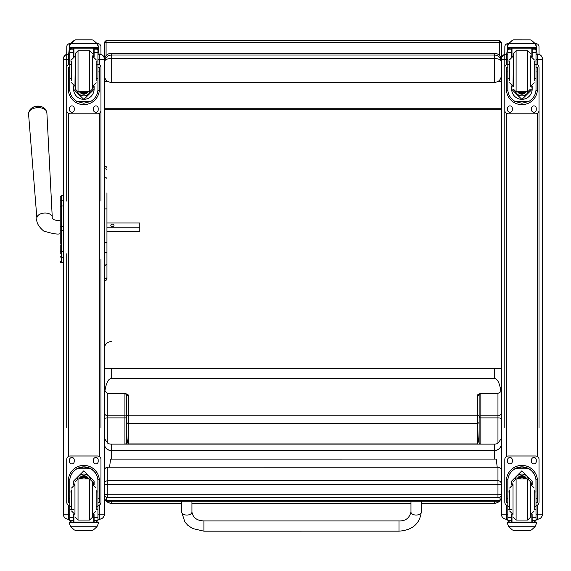 <?xml version="1.0" encoding="UTF-8"?>
<svg xmlns="http://www.w3.org/2000/svg" width="571" height="571" viewBox="0 0 571 571"><rect width="100%" height="100%" fill="white"/><g stroke="black" fill="none" stroke-linecap="round" stroke-linejoin="round"><path stroke-width="0.86" d="M107.805 497.612L107.805 497.655A3.419 3.419 0 0 1 104.386 494.229A3.419 0.521 0 0 0 107.805 494.75L107.805 484.601A3.419 0.521 180 0 1 104.386 484.087A3.419 3.383 0 0 1 107.805 480.703L107.805 467.242A3.419 3.383 180 0 0 104.386 470.625A3.419 3.419 0 0 1 107.805 467.206L497.962 467.206A3.419 3.419 0 0 1 501.381 470.625A3.419 3.383 0 0 0 497.962 467.242L497.962 484.601A3.419 0.521 0 0 0 501.017 484.315A3.419 0.521 0 0 0 501.381 484.087A3.419 3.383 180 0 0 497.962 480.703L107.805 480.703L107.805 484.601L497.962 484.601L497.962 497.612M107.805 497.655L107.805 494.75L497.962 494.75A3.419 0.521 180 0 0 501.381 494.229A3.419 3.419 0 0 1 497.962 497.655L107.805 497.655M497.962 467.242L107.805 467.206M501.381 58.713L501.381 43.967M501.381 81.403L500.796 81.403M500.796 81.76L497.462 81.76M108.304 81.76L104.971 81.76L107.676 81.417L104.386 81.218L107.105 81.025M104.971 81.36L104.971 81.76M106.085 55.608L106.085 40.548L104.386 42.24L104.386 58.706M501.381 109.768L104.386 109.768L104.386 108.24L501.381 108.24M104.386 368.481L501.381 368.481M104.386 61.796C104.8 59.784 107.084 58.67 111.231 58.47L111.231 55.002L108.354 55.63L105.428 58.192L104.386 61.796L105.435 58.192M104.386 60.148C104.8 55.972 107.084 53.674 111.231 53.26L494.536 53.26C498.683 53.674 500.967 55.972 501.381 60.148M104.386 75.486C104.8 79.69 107.084 82.003 111.231 82.424L111.231 58.47L494.536 58.47C498.683 58.67 500.967 59.784 501.381 61.796L500.282 58.099L499.361 56.979L496.92 55.423L494.536 55.002L494.536 82.424L111.231 82.424M494.536 82.424C498.683 82.003 500.967 79.69 501.381 75.486M497.213 467.206L496.256 459.084L110.596 459.098L109.546 467.206M500.039 496.948L500.039 501.224L106.506 501.245L106.499 497.398M500.039 500.374L106.499 500.396M60.233 207.801L60.233 243.91M60.233 226.516L60.233 213.49M60.233 230.691L63.317 230.598L63.317 251.426L61.468 251.426L61.468 226.423L60.233 226.444M60.233 208.494L60.233 214.439M60.233 253.781L60.233 244.859M60.233 207.98L60.233 197.28M60.233 256.329A1.235 1.035 -0 0 0 61.468 257.364L63.317 257.364L63.317 251.426M60.233 201.299A1.235 1.049 180 0 1 61.468 200.25L61.468 195.682L63.317 195.682L63.317 200.25L61.468 200.25L61.468 205.945L63.317 205.945L63.317 226.423L61.468 226.423L61.468 205.945A1.235 1.049 180 0 0 60.233 206.995M63.317 262.332L61.468 262.332L61.468 262.71L63.317 262.71L61.468 262.71C60.141 261.718 59.734 261.14 60.233 260.983M104.386 512.851L104.386 514.157L99.318 514.164L99.318 519.225L97.941 519.225L99.318 519.225C102.395 518.925 104.086 517.233 104.386 514.157A5.068 5.068 0 0 1 99.318 519.225M97.941 59.413L99.318 59.413L99.318 54.031L97.941 54.031L99.318 54.031A5.068 5.068 0 0 1 104.386 59.091L104.386 59.277A5.068 5.068 0 0 0 99.318 54.209A5.068 5.068 0 0 1 104.386 59.277L104.386 514.093M68.384 519.225C65.308 518.925 63.617 517.233 63.317 514.157A5.068 5.068 180 0 0 68.384 519.225L69.762 519.225L68.384 519.225L68.384 514.164L63.317 514.157L63.317 505.699M63.317 475.179L63.317 411.341M63.317 59.134L63.317 59.091A5.068 5.068 0 0 1 68.384 54.031L69.762 54.031L68.384 54.031C65.308 54.331 63.617 56.015 63.317 59.091L63.317 514.093M63.317 59.348L68.384 59.413L68.384 54.209A5.068 5.068 0 0 0 63.317 59.277A5.068 5.068 0 0 1 68.384 54.209L68.384 54.031M537.382 519.225L536.005 519.225L537.382 519.225C540.459 518.925 542.15 517.233 542.45 514.157L537.382 514.164L537.382 519.225A5.068 5.068 180 0 0 542.45 514.157L542.45 512.851M542.45 59.348L537.382 59.413L537.382 54.031A5.068 5.068 0 0 1 542.45 59.091L542.45 59.277A5.068 5.068 0 0 0 537.382 54.209A5.068 5.068 0 0 1 542.45 59.277L542.45 514.093M506.448 519.225C503.372 518.925 501.681 517.233 501.381 514.157A5.068 5.068 0 0 0 506.448 519.225L507.826 519.225L506.448 519.225L506.448 514.164L501.381 514.157L501.381 512.851M506.448 64.659L506.448 54.209A5.068 5.068 180 0 0 501.381 59.277L501.381 514.093M507.826 54.209L506.448 54.031A5.068 5.068 180 0 0 501.381 59.091L501.381 59.277M104.386 242.183L105.671 242.618L106.955 242.183L106.955 264.087L105.671 265.265L104.386 264.087M106.955 192.798L106.955 242.183M106.955 264.087L106.955 277.342A1.285 1.228 180 0 1 105.671 278.569A1.285 1.228 180 0 1 104.386 277.342A1.285 1.171 180 0 0 106.955 277.342L106.955 251.797A1.285 0.478 0 0 1 105.671 252.275A1.285 0.478 0 0 1 104.386 251.797M104.386 279.262C104.886 280.975 105.742 280.975 106.955 279.262L106.955 277.342M106.955 208.365L106.955 222.583M106.955 227.779L139.795 227.779L139.795 231.383L106.955 231.383L106.955 251.797M125.434 393.398L124.921 393.926A1.713 1.634 180 0 1 126.634 395.567L128.339 394.975L125.434 393.398L107.805 393.398L104.386 390.957M104.386 438.464L107.805 443.246L107.805 393.398M111.231 459.098L111.231 450.576A6.845 6.752 180 0 1 104.386 443.824A6.845 6.588 -0 0 0 111.231 450.412L111.231 444.131A6.845 6.588 180 0 1 107.805 443.246M104.814 391.685C106.028 383.319 108.169 378.908 111.231 378.437L494.536 378.437C497.598 378.908 499.739 383.319 500.953 391.685L497.962 393.398L497.962 443.246L501.381 438.464M124.921 393.926L124.921 415.802A1.713 1.634 180 0 1 126.634 417.437A1.713 0.464 0 0 1 124.921 417.901L124.921 444.131L126.634 443.567L126.634 429.128C126.733 438.093 127.304 443.025 128.339 443.917L128.339 394.975M126.634 417.437L126.634 429.128M104.386 412.526A3.426 3.276 -0 0 0 107.805 415.802L124.921 415.802L124.921 417.901L107.805 417.901A3.426 0.928 0 0 0 104.386 418.821M497.962 443.246A6.845 6.588 180 0 1 494.536 444.131L480.846 444.131L480.846 393.926L480.332 393.398L477.427 394.975L477.427 443.917C478.462 443.025 479.033 438.093 479.133 429.128L479.133 443.567L480.846 444.131L111.231 444.131M181.671 503.144L111.231 503.244A6.845 6.845 0 0 1 104.386 496.399A6.845 6.752 -0 0 0 111.231 503.144L111.231 501.245M480.332 393.398L497.962 393.398M126.634 395.567L126.634 415.609A1.713 0.407 0 0 1 128.339 415.203L477.427 415.203A1.713 0.407 180 0 1 479.133 415.609L479.133 395.567A1.713 1.634 -0 0 1 480.846 393.926M477.427 443.917L128.339 443.917M421.234 503.144L494.536 503.244A6.845 6.845 0 0 0 499.389 501.224M501.381 390.957L500.953 391.685M501.381 418.821A3.426 0.928 180 0 0 497.962 417.901L480.846 417.901A1.713 0.464 0 0 1 479.133 417.437A1.713 1.634 180 0 1 480.846 415.802L497.962 415.802A3.426 3.276 180 0 0 501.381 412.526M477.427 394.975L479.133 395.567M494.536 444.131L494.536 450.412A6.845 6.588 -0 0 0 501.381 443.824A6.845 6.752 180 0 1 494.536 450.576L494.536 459.084M494.536 501.224L494.536 503.144A6.845 6.752 -0 0 0 499.318 501.224M500.039 500.41A6.845 6.752 -0 0 0 501.381 496.399A6.845 6.845 0 0 1 500.039 500.467M479.133 429.128L479.133 415.609M71.546 492.009L69.762 492.009L69.762 481.075C69.79 475.957 72.182 471.846 76.942 468.748L83.851 466.907L90.753 468.748L76.942 468.748M90.753 468.748C95.514 471.846 97.912 475.957 97.941 481.075L97.941 492.009L96.156 492.009M94.108 484.879L94.108 481.075L83.851 470.775L73.595 481.075L73.595 484.879M99.375 502.673L98.005 502.673L99.375 502.673L99.375 480.903A15.524 15.524 180 0 0 83.851 465.379A15.524 15.524 180 0 0 68.327 480.903L68.327 502.673L69.698 502.673L68.327 502.673M71.546 506.613L69.762 506.613L69.812 479.768L68.37 479.768L68.327 480.953M68.37 479.768A15.524 15.524 0 0 1 83.851 465.429A15.524 15.524 0 0 1 99.333 479.768L97.891 479.768L97.941 506.613L96.156 506.613M99.375 480.953L99.333 479.768M97.941 506.613L97.941 520.367A1.713 1.706 -65.1 0 1 97.934 520.466L96.228 522.058L94.108 522.058L96.228 522.058M97.934 520.466L94.108 520.466L94.108 522.058M70.761 526.74L74.28 529.924L75.493 530.38L92.209 530.38L93.423 529.924L96.942 526.74L70.761 526.74L69.476 523.828L69.476 522.051L71.296 522.051L69.476 522.051M75.493 530.38L92.202 530.38M69.812 479.768A14.089 14.082 0 0 1 83.851 466.864A14.089 14.082 0 0 1 97.891 479.768M94.108 520.466L94.065 514.164M94.101 481.025L93.416 484.658M74.287 484.658L73.595 481.025M94.101 480.989A10.257 10.249 0 0 1 93.394 484.651M74.309 484.651A10.257 10.249 0 0 1 73.595 480.989M77.249 479.09A6.845 6.845 0 0 1 90.454 479.09M73.923 514.271L73.923 522.065L93.772 522.065L93.772 514.271M98.226 522.051L96.406 522.051L98.226 522.051L98.226 523.828L96.942 526.74M69.762 506.613L69.762 520.367A1.713 1.706 65.1 0 0 69.769 520.466L71.454 522.058L73.595 522.058L71.475 522.058M73.595 522.058L73.638 514.164M69.762 505.599A3.419 3.419 0 0 1 66.736 502.202L66.736 459.405A3.419 3.419 0 0 1 70.162 455.986L97.541 455.986A3.419 3.419 0 0 1 100.96 459.405L100.96 502.202A3.419 3.419 0 0 1 97.941 505.599M66.736 459.427A3.419 3.419 0 0 1 70.162 456.001L97.541 456.001A3.419 3.419 0 0 1 100.96 459.427M93.48 461.568L93.48 459.855A2.355 2.355 0 0 1 95.828 457.499A2.355 2.355 0 0 1 98.183 459.855L98.183 461.568A2.355 2.355 0 0 1 95.828 463.916A2.355 2.355 0 0 1 93.48 461.568M69.519 461.568L69.519 459.855A2.355 2.355 0 0 1 71.875 457.499A2.355 2.355 0 0 1 74.223 459.855L74.223 461.568A2.355 2.355 0 0 1 71.875 463.916A2.355 2.355 0 0 1 69.519 461.568M98.183 461.546A2.355 2.355 0 0 1 95.828 463.902A2.355 2.355 0 0 1 93.48 461.546M74.223 461.546A2.355 2.355 0 0 1 71.875 463.902A2.355 2.355 0 0 1 69.519 461.546M86.392 478.976A3.233 3.233 180 0 0 81.31 478.976M86.721 478.976A3.497 3.497 180 0 0 80.982 478.976M87.006 478.976A3.74 3.74 180 0 0 80.689 478.976M87.327 478.976A4.011 4.011 180 0 0 80.375 478.976M89.668 520.045L89.668 478.976L92.409 481.717L92.409 517.305L89.668 520.045L78.034 520.045L75.293 517.305M96.156 509.139L96.156 490.018M71.546 490.018L71.546 509.139M97.941 495.407L97.941 503.615M69.762 503.615L69.762 495.407M96.156 78.791L97.941 78.791L97.941 89.247C97.912 94.294 95.514 98.362 90.753 101.474L83.851 103.251L76.942 101.474L90.753 101.474M76.942 101.474C72.182 98.362 69.79 94.294 69.762 89.247L69.762 78.791L71.546 78.791M73.595 85.907L73.595 89.247L83.851 99.454L94.108 89.247L94.108 85.907M97.898 90.311L99.333 90.311L99.375 67.756L98.005 67.756L99.375 67.756M99.333 90.311A15.524 15.524 0 0 1 83.851 104.65A15.524 15.524 0 0 1 68.37 90.311L69.805 90.311M68.327 67.756L69.698 67.756L68.327 67.756L68.37 90.311M71.546 64.245L69.762 64.245L69.762 49.834L69.94 49.077L71.475 48.15L73.595 48.157M94.108 56.636L94.108 49.848L97.934 49.848L96.228 48.157L97.762 49.077L97.941 49.834L97.941 78.791M94.108 49.848L94.108 48.157M69.762 49.941A1.713 1.706 73 0 1 69.769 49.848L71.475 48.207M69.769 49.848L73.595 49.848L73.595 48.207M70.005 44.552L69.476 46.444L70.761 43.46L74.28 40.277L75.493 39.827L70.761 43.539L96.942 43.539L98.226 46.444L98.226 48.157L69.476 48.157L69.476 47.457L98.226 47.457M98.226 46.444L96.942 43.46L93.423 40.277L92.202 39.834L93.423 40.277M96.942 43.539L93.423 40.327M75.493 39.82L92.202 39.827M73.595 49.848L73.595 56.636M73.595 89.14L74.066 86.078M93.637 86.078L94.108 89.14M94.108 89.112A10.257 10.249 0 0 1 83.851 99.325A10.257 10.249 0 0 1 73.595 89.112M90.147 91.767A6.845 6.845 0 0 1 77.556 91.767M90.118 91.774A6.845 6.845 0 0 1 77.585 91.774M73.923 48.157L73.923 56.515M93.772 48.157L93.772 56.515M69.476 46.444L69.476 47.457M96.156 64.245L97.941 64.245M69.762 64.245L69.762 78.791M70.005 44.617L70.761 43.539M97.941 64.202A3.419 3.419 0 0 1 100.96 67.599L100.96 110.374A3.419 3.419 0 0 1 97.541 113.8L70.162 113.8A3.419 3.419 0 0 1 66.736 110.374L66.736 67.599A3.419 3.419 0 0 1 69.762 64.202M74.223 108.233L74.223 109.946A2.355 2.355 0 0 1 71.875 112.301A2.355 2.355 0 0 1 69.519 109.946L69.519 108.233A2.355 2.355 0 0 1 71.875 105.885A2.355 2.355 0 0 1 74.223 108.233M98.183 108.233L98.183 109.946A2.355 2.355 0 0 1 95.828 112.301A2.355 2.355 0 0 1 93.48 109.946L93.48 108.233A2.355 2.355 0 0 1 95.828 105.885A2.355 2.355 0 0 1 98.183 108.233M69.534 67.756A2.355 2.355 0 0 1 69.762 66.985M97.941 66.985A2.355 2.355 0 0 1 98.169 67.756M66.736 67.599L66.736 67.578A3.419 3.419 0 0 1 69.762 64.18M97.941 64.18A3.419 3.419 0 0 1 100.96 67.578L100.96 67.578M74.223 109.932A2.355 2.355 0 0 1 71.875 112.28A2.355 2.355 0 0 1 69.519 109.932M98.183 109.932A2.355 2.355 0 0 1 95.828 112.28A2.355 2.355 0 0 1 93.48 109.932M82.096 91.81A3.233 3.233 180 0 0 85.607 91.81M82.017 91.81A3.233 3.233 180 0 0 85.686 91.81M81.574 91.81A3.497 3.497 180 0 0 86.128 91.81M81.218 91.81A3.74 3.74 180 0 0 86.485 91.81M80.854 91.81A4.011 4.011 180 0 0 86.849 91.81M92.409 89.069L92.409 55.872L92.409 89.069L89.668 91.81L89.668 50.74L92.409 53.474M75.293 86.678L75.293 55.872M78.034 50.74L78.034 91.81L75.293 89.069L75.293 53.474L78.034 50.74L89.668 50.74M71.546 61.482L71.546 80.59M96.156 80.59L96.156 61.482M69.762 67.164L69.762 75.379M97.941 67.164L97.941 75.379M509.61 492.009L507.826 492.009L507.826 481.075C507.855 475.957 510.253 471.846 515.013 468.748L521.915 466.907L528.817 468.748L515.013 468.748M528.817 468.748C533.585 471.846 535.976 475.957 536.005 481.075L536.005 492.009L534.22 492.009M532.172 484.879L532.172 481.075L521.915 470.775L511.659 481.075L511.659 484.879M537.439 502.673L536.069 502.673L537.439 502.673L537.439 480.903A15.524 15.524 180 0 0 521.915 465.379A15.524 15.524 180 0 0 506.391 480.903L506.391 502.673L507.762 502.673L506.391 502.673M509.61 506.613L507.826 506.613L507.876 479.768L506.434 479.768L506.391 480.953M506.434 479.768A15.524 15.524 0 0 1 521.915 465.429A15.524 15.524 0 0 1 537.397 479.768L535.955 479.768L536.005 506.613L534.22 506.613M537.439 480.953L537.397 479.768M536.005 506.613L536.005 520.367A1.713 1.706 -65.1 0 1 535.998 520.466L534.292 522.058L532.172 522.058L534.292 522.058M535.998 520.466L532.172 520.466L532.172 522.058M508.825 526.74L512.344 529.924L513.565 530.38L530.273 530.38L531.487 529.924L535.006 526.74L508.825 526.74L507.54 523.828L507.54 522.051L509.361 522.051L507.54 522.051M507.876 479.768A14.089 14.082 0 0 1 521.915 466.864A14.089 14.082 0 0 1 535.955 479.768M532.172 520.466L532.129 514.164M532.172 481.025L531.48 484.658M512.351 484.658L511.666 481.025M532.172 480.989A10.257 10.249 0 0 1 531.458 484.651M512.373 484.651A10.257 10.249 0 0 1 511.666 480.989M515.313 479.09A6.845 6.845 0 0 1 528.518 479.09M511.994 514.271L511.994 522.065L531.844 522.065L531.844 514.271M536.29 522.051L534.47 522.051L536.29 522.051L536.29 523.828L535.006 526.74M507.826 506.613L507.826 520.367A1.713 1.706 65.1 0 0 507.833 520.466L509.518 522.058L511.659 522.058L509.539 522.058M511.659 522.058L511.702 514.164M507.826 505.599A3.419 3.419 0 0 1 504.807 502.202L504.807 459.405A3.419 3.419 0 0 1 508.226 455.986L535.605 455.986A3.419 3.419 0 0 1 539.031 459.405L539.031 502.202A3.419 3.419 0 0 1 536.005 505.599M504.807 459.427A3.419 3.419 0 0 1 508.226 456.001L535.605 456.001A3.419 3.419 0 0 1 539.031 459.427M531.544 461.568L531.544 459.855A2.355 2.355 0 0 1 533.892 457.499A2.355 2.355 0 0 1 536.248 459.855L536.248 461.568A2.355 2.355 0 0 1 533.892 463.916A2.355 2.355 0 0 1 531.544 461.568M507.583 461.568L507.583 459.855A2.355 2.355 0 0 1 509.939 457.499A2.355 2.355 0 0 1 512.287 459.855L512.287 461.568A2.355 2.355 0 0 1 509.939 463.916A2.355 2.355 0 0 1 507.583 461.568M536.248 461.546A2.355 2.355 0 0 1 533.892 463.902A2.355 2.355 0 0 1 531.544 461.546M512.287 461.546A2.355 2.355 0 0 1 509.939 463.902A2.355 2.355 0 0 1 507.583 461.546M524.456 478.976A3.233 3.233 180 0 0 519.374 478.976M524.785 478.976A3.497 3.497 180 0 0 519.046 478.976M525.077 478.976A3.74 3.74 180 0 0 518.761 478.976M525.391 478.976A4.011 4.011 180 0 0 518.439 478.976M527.732 520.045L527.732 478.976L530.473 481.717L530.473 517.305L527.732 520.045L516.098 520.045L513.358 517.305M534.22 509.139L534.22 490.018M509.61 490.018L509.61 509.139M536.005 495.407L536.005 503.615M507.826 503.615L507.826 495.407M534.22 78.791L536.005 78.791L536.005 89.247C535.976 94.294 533.585 98.362 528.817 101.474L521.915 103.251L515.013 101.474L528.817 101.474M515.013 101.474C510.253 98.362 507.855 94.294 507.826 89.247L507.826 78.791L509.61 78.791M511.659 85.907L511.659 89.247L521.915 99.454L532.172 89.247L532.172 85.907M535.962 90.311L537.397 90.311L537.439 67.756L536.069 67.756L537.439 67.756M537.397 90.311A15.524 15.524 0 0 1 521.915 104.65A15.524 15.524 0 0 1 506.434 90.311L507.869 90.311M506.391 67.756L507.762 67.756L506.391 67.756L506.434 90.311M509.61 64.245L507.826 64.245L507.826 49.834L508.004 49.077L509.539 48.15L511.659 48.157M532.172 56.636L532.172 49.848L535.998 49.848L534.292 48.157L535.826 49.077L536.005 49.834L536.005 78.791M532.172 49.848L532.172 48.157M507.826 49.941A1.713 1.706 73 0 1 507.833 49.848L509.539 48.207M507.833 49.848L511.659 49.848L511.659 48.207M508.069 44.552L507.54 46.444L508.825 43.46L512.344 40.277L513.565 39.827L512.344 40.327L508.825 43.539L535.006 43.539L536.29 46.444L536.29 48.157L507.54 48.157L507.54 47.457L536.29 47.457M536.29 46.444L535.006 43.46L531.487 40.277L530.273 39.834L531.487 40.277M535.006 43.539L531.487 40.327M513.557 39.82L530.273 39.834L513.557 39.82M511.659 49.848L511.659 56.636M511.659 89.14L512.13 86.078M531.701 86.078L532.172 89.14M532.172 89.112A10.257 10.249 0 0 1 521.915 99.325A10.257 10.249 0 0 1 511.659 89.112M528.211 91.767A6.845 6.845 0 0 1 515.62 91.767M528.182 91.774A6.845 6.845 0 0 1 515.649 91.774M511.994 48.157L511.994 56.515M531.844 48.157L531.844 56.515M507.54 46.444L507.54 47.457M534.22 64.245L536.005 64.245M507.826 64.245L507.826 78.791M508.069 44.617L508.825 43.539M536.005 64.202A3.419 3.419 0 0 1 539.031 67.599L539.031 110.374A3.419 3.419 0 0 1 535.605 113.8L508.226 113.8A3.419 3.419 0 0 1 504.807 110.374L504.807 67.599A3.419 3.419 0 0 1 507.826 64.202M512.287 108.233L512.287 109.946A2.355 2.355 0 0 1 509.939 112.301A2.355 2.355 0 0 1 507.583 109.946L507.583 108.233A2.355 2.355 0 0 1 509.939 105.885A2.355 2.355 0 0 1 512.287 108.233M536.248 108.233L536.248 109.946A2.355 2.355 0 0 1 533.892 112.301A2.355 2.355 0 0 1 531.544 109.946L531.544 108.233A2.355 2.355 0 0 1 533.892 105.885A2.355 2.355 0 0 1 536.248 108.233M507.598 67.756A2.355 2.355 0 0 1 507.826 66.985M536.005 66.985A2.355 2.355 0 0 1 536.233 67.756M504.807 67.599L504.807 67.578A3.419 3.419 0 0 1 507.826 64.18M536.005 64.18A3.419 3.419 0 0 1 539.031 67.578L539.031 67.578M512.287 109.932A2.355 2.355 0 0 1 509.939 112.28A2.355 2.355 0 0 1 507.583 109.932M536.248 109.932A2.355 2.355 0 0 1 533.892 112.28A2.355 2.355 0 0 1 531.544 109.932M520.16 91.81A3.233 3.233 180 0 0 523.671 91.81M520.081 91.81A3.233 3.233 180 0 0 523.75 91.81M519.639 91.81A3.497 3.497 180 0 0 524.192 91.81M519.282 91.81A3.74 3.74 180 0 0 524.549 91.81M518.918 91.81A4.011 4.011 180 0 0 524.913 91.81M530.473 86.678L530.473 55.872M513.358 86.678L513.358 53.474L513.358 86.678M509.61 61.482L509.61 80.59M534.22 80.59L534.22 61.482M507.826 67.164L507.826 75.379M536.005 67.164L536.005 75.379M181.671 501.238L181.671 512.094L184.854 521.951L187.723 525.206L192.548 528.51L203.918 531.18L203.918 520.909L203.918 531.18L203.918 520.909L398.993 520.902L398.993 531.166C412.405 530.152 419.821 523.793 421.241 512.087A5.132 2.969 180 0 1 416.102 515.049A5.132 2.969 180 0 1 410.97 512.08L410.97 501.231M43.56 107.612A8.322 5.003 176.2 0 0 31.184 108.426L29.371 110.431L28.55 113.836A9.186 5.524 -3.8 0 1 37.351 107.676A9.186 5.524 -3.8 0 1 46.879 112.637L45.623 109.361L43.56 107.612A11.12 11.12 0 0 0 31.184 108.426M106.955 222.997L139.795 222.997L139.795 227.779M114.022 225.388A1.606 1.278 180 0 1 110.817 225.388A1.606 1.278 180 0 1 114.022 225.388M68.691 54.031L69.819 43.496L69.17 43.567L67.385 44.688L66.786 46.058L66.736 54.302M66.736 427.586L66.736 253.781M66.736 201.113L66.736 51.74M96.97 43.496L97.877 43.496L99.011 54.031M100.96 54.302L100.917 46.058L99.797 44.16L97.877 43.496M100.96 110.374L100.96 201.113M100.96 259.527L100.96 427.586M506.755 54.031L507.89 43.496L507.234 43.567L505.449 44.688L504.85 46.058L504.807 54.302M504.807 427.586L504.807 51.74M535.034 43.496L535.948 43.496L537.075 54.031M539.031 54.302L538.981 46.058L537.861 44.16L535.948 43.496M539.031 110.374L539.031 427.586M501.381 43.946L501.381 42.24L499.682 40.548L499.682 42.275A1.699 1.67 0 0 1 501.381 43.946L501.381 57.386L500.738 57.243M498.661 81.025L501.381 81.21M111.231 53.26L494.536 53.26L494.536 55.002L111.231 55.002L111.231 53.26L109.432 53.503M60.233 204.568L60.233 205.003M60.233 250.391A1.235 1.035 0 0 0 61.468 251.426L61.468 262.332A1.235 1.235 -0 0 1 60.233 261.104M60.233 261.475A1.235 1.235 -0 0 0 61.468 262.71M61.468 195.682L60.233 196.916M61.468 201.006L61.468 205.931M99.318 64.659L99.318 59.413L104.386 59.348M99.318 113.301L99.318 456.486M99.318 505.128L99.318 514.164L97.941 514.164M69.762 514.164L68.384 514.164L68.384 505.128M68.384 456.486L68.384 113.301M68.384 64.659L68.384 59.413L69.762 59.413M99.318 54.209L97.941 54.209M69.762 54.209L68.384 54.209M536.005 59.413L537.382 59.413L537.382 64.659M537.382 113.301L537.382 456.486M537.382 505.128L537.382 514.164L536.005 514.164M537.382 54.031L536.005 54.031L537.382 54.031C540.459 54.331 542.15 56.015 542.45 59.091M507.826 514.164L506.448 514.164L506.448 505.128M506.448 456.486L506.448 113.301M507.826 59.413L501.381 59.348M506.448 54.031A5.068 5.068 180 0 0 501.381 59.091C501.681 56.015 503.372 54.331 506.448 54.031M537.382 54.209L536.005 54.209M106.955 170.065A1.285 1.221 180 0 0 105.671 168.838A1.285 1.221 180 0 0 104.386 170.065M106.955 178.759A1.285 1.035 180 0 0 104.386 178.759M106.955 208.9L104.386 208.9M111.231 378.437L111.231 368.481M111.231 450.576L494.536 450.412L111.231 450.576M126.634 421.748A1.713 1.634 -0 0 0 128.339 423.382L477.427 423.382A1.713 1.634 180 0 0 479.133 421.748M191.935 503.144L410.97 503.144M494.536 368.481L494.536 378.437M69.698 498.483L68.327 498.483M99.375 498.483L98.005 498.483M98.226 522.108L69.476 522.108M73.595 509.51L72.446 509.51M71.546 509.51L69.762 509.51M97.941 509.51L96.156 509.51M97.941 517.654L94.108 517.654M73.595 517.654L69.762 517.654M73.595 520.466L69.769 520.466M98.226 522.822L69.476 522.822M87.384 478.976A4.011 4.011 180 0 0 80.318 478.976M87.62 478.976A4.211 4.211 180 0 0 80.083 478.976M88.412 478.976A4.932 4.932 180 0 0 79.29 478.976M88.633 478.976A5.139 5.139 180 0 0 79.069 478.976M89.668 478.976L78.034 478.976L78.034 520.045M92.409 514.435L92.738 484.586L96.156 488.012M71.546 488.012L74.965 484.586L74.965 514.435L71.546 511.009M94.108 48.207L96.228 48.207M98.005 71.967L99.375 71.967M68.327 71.967L69.698 71.967M69.476 48.157L98.226 48.157M96.156 61.026L97.941 61.026M69.762 61.026L71.546 61.026M69.762 52.66L73.595 52.66M94.108 52.66L97.941 52.66M80.675 91.81A4.211 4.211 180 0 0 87.028 91.81M79.769 91.81A4.932 4.932 180 0 0 87.934 91.81M79.526 91.81A5.139 5.139 180 0 0 88.177 91.81L87.484 92.666L83.266 94.144L79.526 91.81M75.293 56.351L74.965 86.192L71.546 82.774M92.409 86.192L92.738 56.351L96.156 59.777M530.273 530.38L513.565 530.38M507.762 498.483L506.391 498.483M537.439 498.483L536.069 498.483M536.29 522.108L507.54 522.108M511.659 509.51L510.51 509.51M509.61 509.51L507.826 509.51M536.005 509.51L534.22 509.51M536.005 517.654L532.172 517.654M511.659 517.654L507.826 517.654M511.659 520.466L507.833 520.466M536.29 522.822L507.54 522.822M525.448 478.976A4.011 4.011 180 0 0 518.382 478.976M525.684 478.976A4.211 4.211 180 0 0 518.147 478.976M526.476 478.976A4.932 4.932 180 0 0 517.355 478.976M526.698 478.976A5.139 5.139 180 0 0 517.133 478.976M527.732 478.976L516.098 478.976L516.098 520.045M530.473 514.435L530.802 484.586L534.22 488.012M509.61 488.012L513.029 484.586L513.029 514.435L509.61 511.009M532.172 48.207L534.292 48.207M536.069 71.967L537.439 71.967M506.391 71.967L507.762 71.967M513.565 39.827L530.273 39.827M507.54 48.157L536.29 48.157M534.22 61.026L536.005 61.026M507.826 61.026L509.61 61.026M507.826 52.66L511.659 52.66M532.172 52.66L536.005 52.66M518.739 91.81A4.211 4.211 180 0 0 525.092 91.81M517.833 91.81A4.932 4.932 180 0 0 525.998 91.81M517.59 91.81A5.139 5.139 180 0 0 526.241 91.81L525.548 92.666L521.33 94.144L517.59 91.81M513.358 89.069L516.098 91.81L516.098 50.74L513.358 53.474M516.098 91.81L527.732 91.81L527.732 50.74L530.473 53.474M513.358 56.351L513.029 86.192L509.61 82.774M530.473 86.192L530.802 56.351L534.22 59.777M421.241 512.08L421.234 501.224M181.671 512.094A5.132 2.969 -0 0 0 186.803 515.063A5.132 2.969 -0 0 0 191.942 512.094C193.048 517.783 197.038 520.723 203.918 520.909M52.254 217.187A7.701 4.632 176.2 0 0 44.267 213.033A7.701 4.632 176.2 0 0 36.887 218.201C36.08 222.219 38.371 226.516 43.753 231.077C52.946 233.832 58.413 234.681 60.155 233.632L60.155 220.799C54.395 220.356 51.761 219.157 52.254 217.187L46.879 112.637M104.386 43.946A1.699 1.67 180 0 1 106.085 42.275L499.682 42.275L499.682 55.608M499.682 80.061L499.682 81.025M106.085 81.025L106.085 80.061M104.386 57.386L105.028 57.243M500.275 58.099L501.381 61.796M494.536 53.26L496.27 53.481M99.318 54.031C102.395 54.331 104.086 56.015 104.386 59.091M106.955 167.703C106.099 166.047 105.242 166.047 104.386 167.703M111.231 341.529C107.07 341.929 104.793 344.213 104.386 348.374M111.231 503.244L181.671 503.244M191.935 503.244L410.97 503.244M421.234 503.244L494.536 503.244M78.034 478.976L75.293 481.717M92.738 514.435L96.156 511.009M78.034 91.81L89.668 91.81M74.965 56.351L71.546 59.777M92.738 86.192L96.156 82.774M516.098 478.976L513.358 481.717M530.802 514.435L534.22 511.009M516.098 50.74L527.732 50.74M527.732 91.81L530.473 89.069M513.029 56.351L509.61 59.777M530.802 86.192L534.22 82.774M410.97 512.08C409.336 518.232 405.346 521.173 398.993 520.902M203.918 531.18L398.993 531.166M191.935 501.238L191.942 512.094M36.887 218.201L28.55 113.836M69.826 43.496L70.733 43.496M507.89 43.496L508.797 43.496M499.682 40.548L106.085 40.548"/></g></svg>
